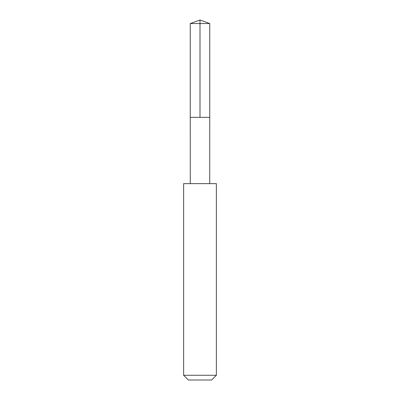 <?xml version="1.0" encoding="UTF-8"?>
<svg xmlns="http://www.w3.org/2000/svg" width="400" height="400" viewBox="0 0 400 400"><rect width="100%" height="100%" fill="white"/><g stroke="black" fill="none" stroke-linecap="round" stroke-linejoin="round"><path stroke-width="0.6" d="M190.265 117.365L209.735 117.365L209.735 23.545L190.265 23.545L190.265 117.365L209.735 117.365L209.73 183.625L190.27 183.625L190.265 117.365M193.195 183.635L183.635 183.635L183.635 375.275L216.365 375.275L216.365 183.635L193.195 183.635M216.365 375.275L211.64 380L188.36 380L183.635 375.275M200 117.365L200 20L190.265 23.545M200 20L209.735 23.545M190.27 183.625L183.635 183.635M209.73 183.625L216.365 183.635"/></g></svg>
